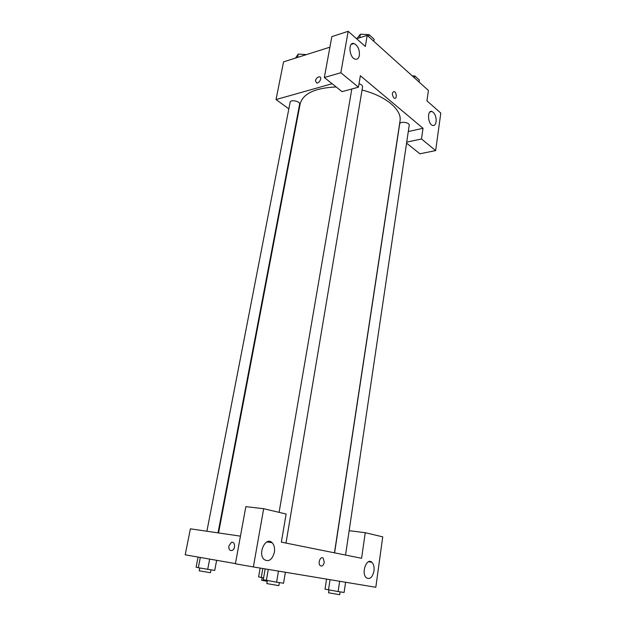 <?xml version="1.0" encoding="UTF-8"?>
<svg xmlns="http://www.w3.org/2000/svg" width="626" height="626" viewBox="0 0 626 626"><rect width="100%" height="100%" fill="white"/><g stroke="black" fill="none" stroke-linecap="round" stroke-linejoin="round"><path stroke-width="0.94" d="M356.585 38.726L367.212 35.361L428.427 90.449L426.94 100.849L440.798 113.087L435.657 150.6L421.494 138.972L423.027 128.275L408.285 131.554M288.844 108.854L276.035 99.557L283.562 61.849L329.894 47.177M315.449 80.652C316.216 78.227 317.578 76.943 319.518 76.818C322.492 77.108 319.479 83.555 316.639 82.976L315.449 80.652M423.027 128.275L360.373 75.738L358.432 87.186L342.046 91.646L324.346 77.522L331.827 36.629L348.173 31.3L365.334 46.449L367.212 35.361M276.035 99.557L332.116 83.72M315.449 80.66L316.639 82.984C319.479 83.555 322.492 77.108 319.526 76.818C317.578 76.943 316.224 78.227 315.449 80.66M359.387 55.424C359.676 49.524 357.884 45.565 353.995 43.53C347.813 41.566 349.167 57.913 355.286 59.188C357.407 59.595 358.776 58.343 359.387 55.424M324.346 77.522L340.841 72.733L348.173 31.3M358.432 87.186L340.841 72.733M297.945 115.458L297.53 115.161M435.657 150.6L419.897 153.785L406.571 143.151M436.126 121.741C436.338 116.639 434.953 113.228 431.979 111.491C426.995 109.605 427.66 124.175 432.621 125.435C434.444 125.834 435.618 124.605 436.126 121.741M406.72 142.133L421.494 138.972M393.864 97.922C391.798 94.557 391.884 92.421 394.137 91.521C396.696 92.132 397.08 99.229 394.505 98.29L393.864 97.922C391.79 94.557 391.884 92.421 394.137 91.521L394.137 91.521C396.696 92.132 397.072 99.229 394.497 98.29M285.996 543.078L362.571 86.92C362.618 85.566 361.437 84.494 359.027 83.704M345.544 555.059L409.216 125.286C409.897 122.375 399.881 121.006 399.678 123.979L334.589 552.86M218.02 532.867L299.619 104.198C300.417 101.287 290.464 99.237 290.128 102.241L206.885 531.239M334.456 552.828L400.014 120.982C402.197 109.918 385.796 95.864 362.039 90.058M336.162 86.951C314.964 87.945 302.953 93.603 300.144 103.916L218.544 532.945M361.593 558.29L281.356 542.147L286.121 514.016L263.671 508.711L253.366 566.945L375.819 587.274L382.729 536.842L365.248 532.71L361.593 558.29M235.431 563.603L185.202 554.816L190.39 528.821L240.454 536.153M324.252 562.391C323.415 565.591 322.069 566.671 320.207 565.622C317.437 563.275 320.629 555.552 323.243 558.22L324.252 562.391M274.376 552.265C272.169 559.879 268.718 562.273 264.047 559.456C257.403 553.392 265.933 536.044 272.13 542.719C274.211 544.964 274.963 548.141 274.376 552.265M373.98 570.943C372.478 577.407 369.943 579.699 366.366 577.806C360.881 573.369 366.672 557.195 371.844 562.273C373.691 564.136 374.403 567.023 373.98 570.943M324.245 562.391L323.243 558.22C320.629 555.544 317.437 563.275 320.207 565.622C322.069 566.671 323.415 565.591 324.245 562.391M349.159 530.668L365.248 532.71M263.671 508.711L245.846 506.645L235.392 563.799L253.366 566.945M228.858 546.021L231.291 542.476C234.993 540.715 235.885 549.057 232.129 550.473C229.726 550.903 228.639 549.417 228.858 546.021C228.639 549.417 229.726 550.903 232.129 550.473C235.885 549.057 234.993 540.715 231.291 542.476L228.858 546.028M260.142 568.072L258.593 576.914L263.577 577.9M261.245 577.493L262.803 568.51M267.247 581.335L261.699 580.302L262.161 577.657M198.066 557.062L196.087 567.203L198.301 567.727L214.726 570.45L216.643 560.317M198.301 567.727L200.304 557.453M207.707 569.363L209.671 559.096M210.97 569.871L210.43 572.712L199.209 570.81L199.757 567.978M326.561 579.097L325.019 589.144L338.126 591.562L344.104 592.47L345.599 582.258M328.501 589.88L330.051 579.676M338.126 591.562L339.652 581.272M340.098 591.86L339.675 594.7L328.525 592.783L328.955 589.958M265.142 568.901L263.272 579.699L276.598 582.18L283.555 583.236L285.378 572.258M266.363 580.388L268.257 569.417M276.598 582.18L278.468 571.115M279.36 582.595L278.844 585.646L266.856 583.596L267.372 580.568M295.503 58.069L298.226 54.063L306.419 54.611M297.577 57.412L298.226 54.063M412.198 75.84L414.835 75.989L419.35 80.065L419.06 82.022M414.545 77.953L414.835 75.989M356.953 38.609L360.373 34.203L369.011 34.602L374.137 39.227L373.792 41.277M359.77 37.717L360.373 34.203M368.667 36.668L369.011 34.602M353.995 43.53L351.202 44.407M431.979 111.491L429.898 111.984M279.094 512.358L351.82 88.986M272.13 542.719L266.872 541.944M371.844 562.273L368.479 561.757"/></g></svg>
